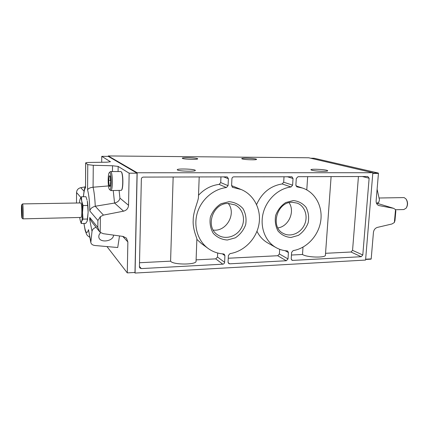 <?xml version="1.0" encoding="UTF-8"?>
<svg xmlns="http://www.w3.org/2000/svg" width="429" height="429" viewBox="0 0 429 429"><rect width="100%" height="100%" fill="white"/><g stroke="black" fill="none" stroke-linecap="round" stroke-linejoin="round"><path stroke-width="0.64" d="M110.151 176.335L109.25 175.992L109.931 175.826L110.258 176.727L110.703 181.853L110.038 186.368C109.711 186.819 109.411 186.492 109.127 185.382L110.183 185.961M108.693 180.309L109.25 175.992L108.693 180.309L109.127 185.382L108.693 180.309L110.687 180.303M87.677 205.47L87.296 201.051C87.859 204.043 88.133 207.775 88.122 212.242L87.677 205.47L83.076 205.55L82.524 212.366L82.985 219.133L81.601 221.348L81.231 223.498L85.736 223.375L87.141 221.203L88.122 212.242L87.478 220.077M87.092 200.134L85.934 196.707L81.397 196.772L81.725 201.137L83.076 205.55M297.217 186.915L302.579 188.074C315.336 192.283 323.005 206.735 320.694 221.251C318.463 235.784 306.681 248.439 293.168 250.59L291.623 252.375L291.216 258.773L291.94 260.226L292.707 260.408L361.197 256.708L362.795 254.976L369.133 178.223L367.782 176.507L298.037 176.689L296.294 178.496L295.871 185.146L297.217 186.915L296.637 186.722M306.789 189.902L307.663 176.662M291.457 255.035L302.515 254.472L302.997 247.147M358.44 176.534L352.558 250.338L350.997 252.016L325.552 253.303M173.155 177.011L170.592 261.159C172.887 265.047 197.206 264.934 196.053 261.079L196.89 238.728C196.466 237.205 192.557 228.244 193.2 220.157C193.141 212.039 197.742 202.536 198.423 197.78L199.201 176.946M222.388 253.855L224.914 255.652L224.244 254.22L223.439 253.936C217.793 253.566 212.687 251.737 208.119 248.445L201.394 243.527L196.863 239.387M208.119 248.445C197.892 241.007 193.297 226.362 197.297 212.956C201.276 199.549 213.395 189.06 226.41 187.543L228.072 185.671L228.389 178.743L227.3 176.984L226.7 176.871L143.35 177.091C142.165 177.209 141.5 177.869 141.356 179.065L139.42 266.817L139.833 267.991L141.286 268.592L222.796 264.184C223.852 264.017 224.458 263.39 224.614 262.301L224.914 255.652M198.514 195.254C204.295 189.039 211.154 185.419 219.096 184.39L226.41 187.543M170.592 261.159L139.511 262.736M217.675 253.008L217.503 257.046L215.733 258.869L196.101 259.867M220.962 176.887L220.715 182.577L219.096 184.39M365.615 259.443L371.192 258.901L373.439 232.411C373.836 229.783 375.171 228.105 377.45 227.381L391.859 224.013L394.364 222.522L394.98 220.495L395.822 211.213L395.533 209.615L393.688 208.349L378.904 205.561C376.978 204.805 376.051 203.207 376.131 200.767L378.448 173.434L372.79 173.434M119.112 190.497L119.938 198.128L128.55 205.298C128.266 208.387 126.598 210.344 123.557 211.17L103.453 215.095L100.386 216.645L97.903 220.495L97.833 227.483L99.448 231.521L100.209 232.33L100.386 216.645M119.938 198.128C119.487 200.584 117.696 202.225 114.559 203.051L95.254 206.242C91.978 207.191 90.17 208.773 89.822 210.988L97.903 220.495M85.167 186.894L80.722 187.693C78.148 188.347 76.759 189.961 76.55 192.53L76.496 203.019M128.55 205.298L129.15 173.187L118.157 166.425L112.532 165.755L93.275 165.294L87.773 164.629L85.65 162.956C85.768 162.671 87.028 162.5 89.43 162.452L106.934 162.189L110.446 161.744L101.759 156.333L108.317 156.392L137.055 173.182L134.979 272.458L127.279 272.887L127.863 241.929L126.416 238.116L123.118 236.433L103.228 233.687L100.209 232.33M93.275 165.294L93.072 187.216L108.478 185.929M119.498 235.934L117.728 247.522L94.991 245.511C92.626 245.216 91.238 244.208 90.819 242.492L92.015 231.311C92.348 229.477 93.699 228.131 96.064 227.279M393.688 208.349L376.421 203.083M121.176 171.761L121.327 171.916C123.305 173.332 123.439 189.033 121.487 190.16L121.445 190.208M394.364 222.522L395.533 209.615M129.15 173.187L137.055 173.182M314.141 158.253L310.655 158.226L314.157 158.253L378.287 173.043L378.448 173.434M377.107 189.237L379.467 199.876L378.689 202.509L376.748 203.153M106.982 246.573L127.279 272.887M101.759 156.333L101.689 162.269M108.253 155.947L308.735 157.775L372.855 172.715L137.173 172.753L108.253 155.947L108.247 156.392M372.855 172.715L365.567 260.065L135.076 273.053L134.609 272.474M242.251 158.939L241.725 158.66C241.141 157.695 256.58 158.403 256.537 159.341C257.191 160.151 244.83 159.808 242.251 158.939M182.615 158.457L182.298 158.237C181.751 157.212 197.78 157.808 197.678 158.81C198.332 159.706 184.684 159.395 182.615 158.457M177.606 170.072L177.252 169.782C176.587 168.377 195.388 169.026 195.313 170.404C196.128 171.643 179.976 171.348 177.606 170.072M311.888 170.254L310.934 169.809C310.162 168.592 327.584 169.568 327.665 170.747C328.469 171.723 315.487 171.327 311.888 170.254M229.107 201.668L221.005 203.732C216.018 206.976 212.468 211.443 210.366 217.138C209.454 223.08 210.43 228.491 213.293 233.371C217.117 237.409 221.809 239.623 227.359 240.02L235.317 237.832C240.165 234.599 243.618 230.201 245.678 224.651C246.616 218.86 245.731 213.519 243.007 208.639C239.312 204.531 234.679 202.204 229.107 201.668M293.275 200.558L285.746 202.542C281.07 205.657 277.708 209.958 275.659 215.433C274.71 221.149 275.509 226.356 278.067 231.059C281.531 234.953 285.832 237.092 290.959 237.484L298.364 235.387C302.912 232.277 306.188 228.051 308.199 222.705C309.175 217.122 308.446 211.985 306.016 207.282C302.67 203.325 298.423 201.083 293.275 200.558M287.076 250.879L287.661 251.051L288.411 252.536L288.015 258.939L286.299 260.752L229.713 263.814L228.711 263.519L228.072 262.119L228.378 255.48L230.008 253.619C244.122 251.426 256.327 238.996 258.928 224.426C261.588 209.861 254.215 194.905 241.237 189.538L232.625 187.366L231.601 185.644L231.917 178.732C232.078 177.595 232.695 176.973 233.762 176.855L291.935 176.769L293.028 178.507L292.61 185.172L291.039 186.969C278.292 188.487 266.393 199.689 263.084 213.492C259.727 227.295 265.385 241.672 276.158 247.662C279.547 249.544 283.188 250.616 287.076 250.879M135.076 273.053L137.173 172.753M92.015 231.311L89.688 219.53L89.768 217.519L90.128 219.139L92.262 222.522L99.448 231.521M85.709 163.036L85.532 187.736L85.65 162.956M103.453 215.095L95.254 206.242C94.9 198.246 94.171 191.902 93.072 187.216C89.87 187.639 88.036 188.572 87.575 190.015C88.873 194.584 89.623 201.576 89.822 210.988M90.819 242.492L88.492 229.687C86.873 234.91 85.371 232.818 83.993 223.423M100.697 232.706C99.319 233.998 98.691 235.392 98.815 236.894C99.163 243.366 113.578 241.565 113.535 235.108M89.688 219.53L90.128 219.139M302.515 254.472C306.826 257.609 326.528 258.027 325.429 254.982L331.108 176.603M279.67 249.292L279.386 253.968L277.719 255.727L228.249 258.237M231.601 185.628L241.237 189.538M284.019 176.727L283.687 182.202L282.153 183.95L291.039 186.969M276.158 247.662L267.776 242.953C263.095 240.288 259.491 236.406 256.976 231.301M256.59 204.531C261.963 192.718 270.484 185.854 282.153 183.95M277.89 227.896C288.61 226.592 295.308 211.497 289.06 202.686M292.224 202.268C276.759 201.7 269.798 227.665 283.725 233.628C290.996 237.339 300.879 232.979 304.526 224.592C308.301 216.264 304.896 206.017 297.238 203.142L292.224 202.268M213.272 230.073C226.415 231.891 236.631 213.696 228.255 203.437C212.537 202.89 204.671 227.52 218.061 235.103C225.509 239.988 236.561 236.615 241.178 228.223C245.935 219.905 243.066 208.73 235.033 204.912L228.249 203.437M87.57 219.015L82.985 219.133M81.231 223.498L80.255 220.533C80.711 222.104 81.161 222.378 81.601 221.348C82.164 219.777 82.47 216.779 82.524 212.366C82.529 207.883 82.261 204.14 81.725 201.137C81.167 198.402 80.604 197.742 80.041 199.158L81.397 196.772M79.88 199.689L79.386 202.971M21.799 206.799L21.772 206.735C21.396 206.135 21.6 216.463 21.949 216.071C22.26 216.162 22.12 207.507 21.799 206.799M21.782 204.885L21.702 204.789C21.236 204.74 21.493 217.776 21.959 218.002C22.431 218.913 22.26 205.936 21.782 204.885M21.97 218.012L22.898 218.854C23.423 219.439 23.214 205.148 22.678 204.022L22.565 203.931M22.914 218.854L80.958 217.439C82.18 217.986 82.089 204.134 80.861 203.056L80.663 202.949M79.681 217.465L80.255 220.533M406.617 207.373C407.893 204.772 407.845 202.204 406.461 199.657M395.608 209.743L403.85 209.545L406.188 208.113C407.802 205.116 407.77 202.107 406.102 199.077L404.306 197.678L403.614 197.603M109.577 189.543L109.534 189.505C107.824 188.251 107.679 173.611 109.368 172.597C111.642 170.399 111.899 191.774 109.577 189.543M110.173 171.772L110.575 171.546C112.827 171.203 113.015 191.286 110.757 190.583L109.534 189.505M120.753 171.552L121.144 171.734C123.161 173.171 123.295 189.205 121.31 190.353L110.816 190.583M109.127 185.382L110.376 185.371M113.235 190.556L114.559 203.051L123.557 211.17M80.722 187.693L84.052 191.195M112.532 165.755L112.452 171.552M118.157 166.425L118.077 171.552M376.517 203.099L393.275 208.253M378.507 205.411L379.316 205.663M122.737 236.379L127.863 241.929M371.192 258.901L365.637 259.207M378.287 173.043L372.822 173.048M89.768 217.519L97.833 227.483M87.773 164.629L87.575 190.015M83.457 196.739C83.918 191.736 84.61 188.733 85.532 187.736M76.55 192.53L80.888 197.501M90.798 241.672L88.492 229.687M377.852 202.906L377.247 203.298M217.503 257.046L224.614 262.301M215.733 258.869L222.796 264.184M139.43 266.436L141.286 268.592M223.643 176.882L228.389 178.743M220.715 182.577L228.072 185.671M362.312 176.523L369.133 178.223M352.558 250.338L362.795 254.976M350.997 252.016L361.197 256.708M291.398 259.658L292.707 260.408M285.049 250.67L288.411 252.536M279.386 253.968L288.015 258.939M277.719 255.727L286.299 260.752M228.126 262.655L229.713 263.814M232.223 187.124L233.086 187.484M287.274 176.716L293.028 178.507M283.687 182.202L292.61 185.172M295.972 185.886L302.579 188.074M371.026 259.154L365.615 259.454M378.399 202.703L377.407 203.351M83.907 223.423L85.151 230.4L86.519 234.121C87.366 235.189 86.374 235.017 89.827 237.328M83.371 196.745C84.481 186.953 84.728 188.54 85.484 186.165M21.702 204.789L22.587 203.914M80.695 202.949L22.608 203.909M403.737 197.597L379.054 198.005M109.368 172.597L110.285 171.659M110.575 171.546L120.806 171.552"/></g></svg>
